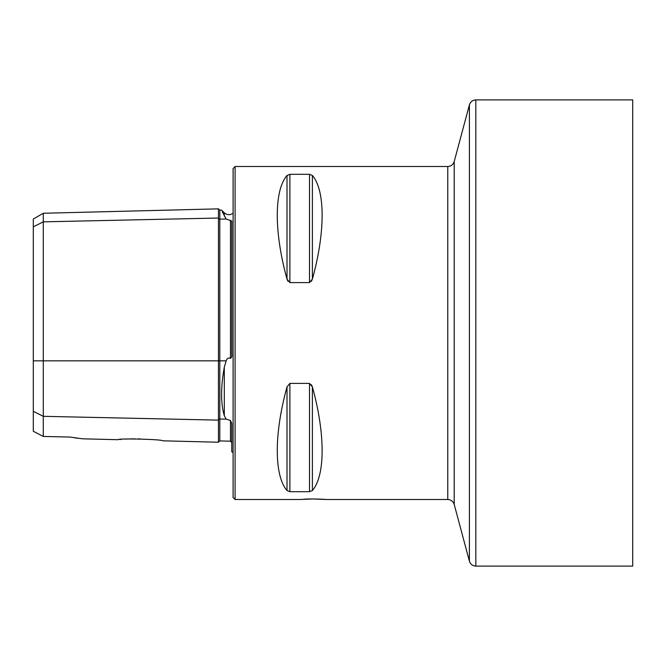 <?xml version="1.0" encoding="UTF-8"?>
<svg xmlns="http://www.w3.org/2000/svg" width="666" height="666" viewBox="0 0 666 666"><rect width="100%" height="100%" fill="white"/><g stroke="black" fill="none" stroke-linecap="round" stroke-linejoin="round"><path stroke-width="1" d="M287.013 386.921C274.034 433.699 274.034 475.532 287.013 490.526L289.893 491.683L309.507 491.683L312.387 490.526C325.366 475.532 325.366 433.699 312.387 386.921L309.507 383.408L289.893 383.408L287.013 386.921L287.013 490.526M311.455 384.723L312.387 386.921L312.387 490.526M287.937 281.26L287.013 279.079L289.893 282.592L309.507 282.592L312.387 279.079L311.472 281.252M309.507 282.592L309.507 174.317L312.387 175.474L309.507 174.317L289.893 174.317L287.013 175.474C274.034 190.468 274.034 232.301 287.013 279.079L287.013 175.474M312.387 279.079C325.366 232.301 325.366 190.468 312.387 175.474L312.387 279.079M326.34 499.5L447.768 499.5L447.768 166.5L235.098 166.5L235.098 499.5L299.7 499.5L313.02 498.967L326.34 499.5C326.956 499.392 311.213 498.559 303.588 499.234M125.791 439.11L126.715 439.069M130.12 438.927L134.94 438.844M138.403 438.861L139.86 438.886M33.3 411.33L43.29 416.325L43.29 213.262L33.3 219.022L33.3 431.268L43.29 436.446L43.29 416.325L218.448 420.129L218.448 442.224L162.837 440.825C163.378 439.344 117.424 438.178 118.007 439.702L82.501 438.811M119.805 439.535L121.054 439.435M69.93 437.062L82.501 438.811L69.93 437.062L43.29 436.446M77.955 438.278L74.142 437.745M233.1 452.622L231.768 451.814L231.768 423.484L230.469 420.479L226.165 419.147L224.3 415.667C220.679 403.554 220.679 387.404 224.3 367.199L226.165 360.839C226.981 358.383 228.413 357.542 230.469 358.333C231.618 357.7 232.051 356.41 231.768 354.445L231.768 221.07L226.165 219.014L222.294 211.721M224.3 216.142C220.679 208.125 220.679 208.125 224.3 216.142L224.3 212.837L221.578 210.115L219.813 210.156L219.813 219.156L226.165 219.014M218.448 442.224L219.813 440.925L219.813 419.006A1.332 1.157 180 0 0 218.448 420.129L218.448 218.032A1.332 1.157 180 0 0 219.813 219.156L219.813 360.839L226.165 360.839M43.29 213.262L218.448 208.858L218.448 218.032L43.29 221.845L33.3 226.84M632.7 99.9L632.7 566.1L475.832 566.1L475.832 99.9L632.7 99.9M235.098 499.5L233.1 497.502L233.1 168.498L235.098 166.5M230.469 358.333L230.469 220.188M219.813 440.925L230.469 441.192L230.469 420.479M33.3 360.839L219.813 360.839L219.813 419.006L226.165 419.147M447.768 166.5C451.024 166.3 453.171 164.66 454.204 161.563L469.405 104.837L469.405 561.163C470.437 564.26 472.577 565.9 475.832 566.1M454.204 161.563L454.204 504.437L469.405 561.163M224.3 415.667L224.3 367.199M289.893 174.317L289.893 282.592M309.507 383.408L309.507 491.683M289.893 383.408L289.893 491.683M230.469 441.192L231.768 442.524M218.448 208.858L219.813 210.156M469.405 104.837C470.437 101.74 472.577 100.1 475.832 99.9M447.768 499.5C451.024 499.7 453.171 501.34 454.204 504.437M224.3 212.837L226.848 214.427L229.845 214.735L233.1 213.378"/></g></svg>
